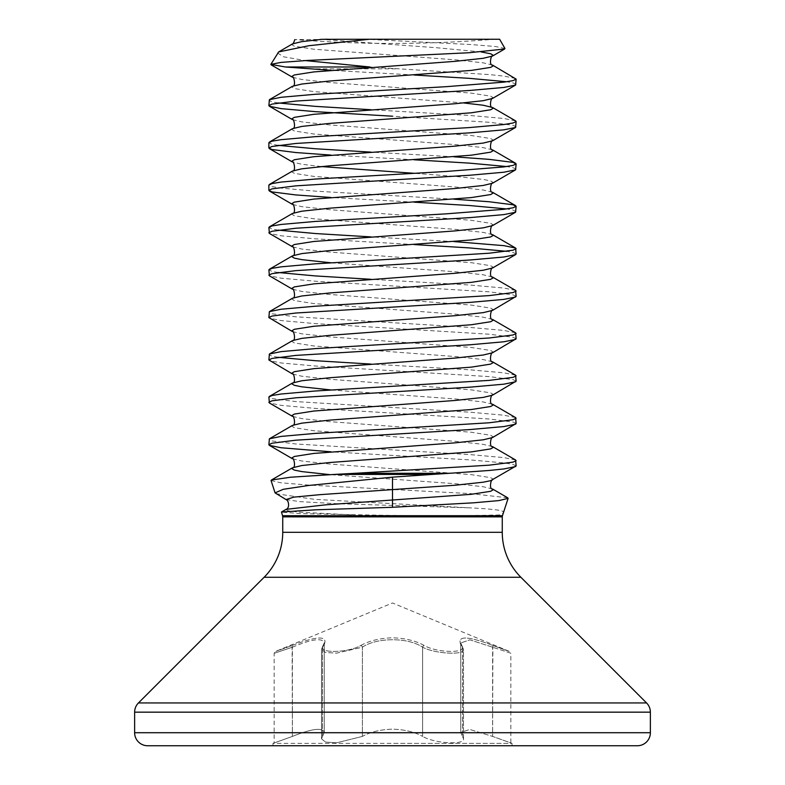 <?xml version="1.0" encoding="UTF-8"?>
<svg xmlns="http://www.w3.org/2000/svg" width="785" height="785" viewBox="0 0 785 785"><rect width="100%" height="100%" fill="white"/><g stroke="black" fill="none" stroke-linecap="round" stroke-linejoin="round"><path stroke-width="0.59" stroke-dasharray="3.92 2.94" d="M275.967 493.726L314.657 499.358L469.234 507.826C485.179 508.602 495.718 509.534 500.84 510.633C506.109 511.84 502.498 515.735 494.501 514.999C474.199 515.755 440.199 515.912 392.5 515.451L301.048 513.616L281.383 512.144M271.051 480.557L280.795 482.765L307.229 484.993L470.715 493.618L507.709 497.818M504.951 48.484L495.61 46.531L471.039 44.549L365.594 39.25L499.623 39.25M515.588 459.99L503.891 457.596L469.587 454.574L295.837 443.976L271.963 440.944L268.863 439.433M516.137 465.927L513.037 464.416L503.891 462.895L469.587 459.873L330.976 451.817M515.588 78.48L503.891 76.086L489.163 74.575L369.98 66.99M516.137 84.417L513.037 82.906L506.727 81.768M414.146 75.007L330.976 70.307M515.588 120.87L503.891 118.476L469.587 115.454L370.854 109.723M516.137 126.807L513.037 125.296L489.163 122.264L392.5 116.209M454.024 156.814L370.854 152.113M516.137 169.197L513.037 167.686L506.727 166.548M414.146 159.787L330.976 155.087M454.024 199.204L315.413 191.148L281.108 188.115L271.963 186.604L268.863 185.093M516.137 211.587L513.037 210.076L506.727 208.938M414.146 202.177L330.976 197.477M454.024 241.594L370.854 236.893M516.137 253.977L513.037 252.466L506.727 251.328M414.146 244.567L315.413 238.836L281.108 235.804L269.412 233.42M515.588 290.43L503.891 288.036L469.587 285.014L370.854 279.283M516.137 296.367L513.037 294.856L489.163 291.824L315.413 281.226L281.108 278.194L269.412 275.81M515.588 332.82L503.891 330.426L469.587 327.404L295.837 316.806L271.963 313.774L268.863 312.263M516.137 338.757L513.037 337.246L489.163 334.214L315.413 323.616L281.108 320.584L269.412 318.2M515.588 375.21L503.891 372.816L469.587 369.794L370.854 364.063M516.137 381.147L513.037 379.636L489.163 376.604L315.413 366.006L281.108 362.974L269.412 360.59M515.588 417.6L503.891 415.206L469.587 412.184L295.837 401.586L271.963 398.554L268.863 397.043M516.137 423.537L513.037 422.026L489.163 418.994L315.413 408.396L281.108 405.364L269.412 402.98M278.273 102.963L271.963 101.824L268.863 100.313M278.273 145.353L271.963 144.214L268.863 142.703M278.273 230.133L271.963 228.994L268.863 227.483M278.273 272.523L271.963 271.384L268.863 269.873M278.273 357.303L271.963 356.164L268.863 354.653M392.5 39.25L494.128 39.25L392.5 39.25M360.825 645.496C369.176 640.776 379.734 638.205 392.5 637.803C379.724 638.205 369.166 640.776 360.825 645.496C347.098 653.385 315.737 653.375 323.803 645.496C315.756 653.385 347.156 653.375 360.825 645.496A1.855 1.266 61.3 0 1 362.395 647.203L336.618 653.149L325.559 652.492L321.497 649.421L325.539 652.492L336.579 653.159L362.395 647.203C376.672 637.292 408.21 637.243 422.605 647.203C435.125 653.974 464.916 655.367 463.503 649.421L463.503 738.803C464.985 745.161 435.047 743.68 422.605 736.418C435.018 743.67 464.955 745.171 463.503 738.803L462.502 736.418L463.503 738.803L463.503 649.421C464.946 655.357 435.155 653.983 422.605 647.203C408.328 637.292 376.79 637.243 362.395 647.203A1.855 1.266 61.3 0 0 360.825 645.496M292.128 645.496C318.151 635.546 328.709 635.546 323.803 645.496C328.65 635.546 318.092 635.546 292.128 645.496C270.374 653.375 270.374 653.375 292.128 645.496C270.374 653.375 270.374 653.375 292.128 645.496L292.393 647.203C311.959 638.951 322.576 637.538 324.254 642.984L324.254 732.425C322.664 727.283 312.047 728.608 292.393 736.418C268.823 744.877 268.823 744.877 292.393 736.418C268.823 744.877 268.823 744.877 292.393 736.418C311.988 728.617 322.606 727.293 324.254 732.425L322.498 736.418L324.254 732.425L324.254 642.984L322.498 647.203L324.254 642.984C322.635 637.528 312.018 638.941 292.393 647.203C268.804 655.092 268.804 655.092 292.393 647.203C268.804 655.092 268.804 655.092 292.393 647.203L292.393 736.418L292.128 645.496M512.026 745.75L512.026 743.385L392.5 743.385L512.026 743.385L492.607 736.418L510.839 742.895L510.839 653.238L492.607 647.203L510.839 653.238L509.691 651.53L392.5 602.988L275.309 651.53L274.161 653.238L274.161 742.895L272.974 743.385L392.5 743.385L272.974 743.385L272.974 745.75L392.5 745.75M362.395 736.418L336.647 742.796L325.559 742.09L321.497 738.803L322.498 736.418L321.497 738.803L325.539 742.09L336.598 742.796L362.395 736.418C370.304 731.963 380.342 729.55 392.5 729.167C404.648 729.55 414.686 731.963 422.605 736.418C414.686 731.963 404.648 729.55 392.5 729.167C380.342 729.55 370.304 731.963 362.395 736.418L362.395 647.203L362.395 736.418M462.502 647.203L460.746 642.984L462.502 647.203A1.855 1.658 142.4 0 0 461.197 645.496C469.244 653.385 437.844 653.375 424.175 645.496C415.824 640.776 405.266 638.205 392.5 637.803C405.276 638.205 415.834 640.776 424.175 645.496C437.902 653.385 469.263 653.375 461.197 645.496C456.35 635.546 466.908 635.546 492.872 645.496C466.849 635.546 456.291 635.546 461.197 645.496A1.855 1.658 -37.6 0 1 462.198 646.075L462.198 646.075A1.855 1.658 -37.6 0 1 462.502 647.203L462.502 736.418L460.746 732.425L469.822 729.461L492.607 736.418L469.822 729.461L460.746 732.425L462.502 736.418L462.502 647.203M147.658 745.75L637.341 745.75M321.497 649.411L322.802 646.075A1.855 1.658 -142.4 0 0 322.498 647.203L322.498 736.418L322.498 647.203A1.855 1.658 37.6 0 1 322.802 646.075L321.507 649.411M492.607 647.203L469.901 639.844L460.746 642.984L469.852 639.834L492.607 647.203L492.872 645.496C514.626 653.375 514.626 653.375 492.872 645.496C514.626 653.375 514.626 653.375 492.872 645.496L492.607 736.418L492.607 647.203M424.175 645.496A1.855 1.266 118.7 0 0 422.605 647.203A1.855 1.266 118.7 0 1 424.175 645.496M323.803 645.496A1.855 1.658 -142.4 0 0 322.802 646.075L324.244 642.974L322.802 646.075A1.855 1.658 37.6 0 1 323.803 645.496M365.594 39.25L294.866 39.574A1236.375 1236.375 0 0 0 494.128 39.25M277.468 52.958L283.601 56.805L305.316 60.573M282.737 516.854L502.263 516.854M282.737 532.318L502.263 532.318M502.449 515.706L282.551 515.706M309.408 68.844L398.495 68.844M264.113 577.279L520.887 577.279M422.605 647.203L422.605 736.418L422.605 647.203M134.627 732.719L650.372 732.719M134.627 712.162L650.372 712.162M138.445 702.948L646.555 702.948M492.519 488.986L483.217 486.739L455.28 483.717L330.034 474.66M492.519 446.596L483.217 444.349L455.28 441.327L313.774 430.729L294.336 427.697L291.804 426.186L292.481 425.401M492.519 404.206L483.217 401.959L455.28 398.937L330.976 389.959M492.519 361.816L483.217 359.569L455.28 356.547L313.774 345.95L294.336 342.917L291.804 341.406L292.481 340.621M492.519 319.426L483.217 317.179L455.28 314.157L313.774 303.56L294.336 300.527L291.804 299.016L292.481 298.231M492.519 277.036L483.217 274.789L455.28 271.767L330.976 262.789M492.519 234.646L483.217 232.399L455.28 229.377L313.774 218.779L294.336 215.747L291.804 214.236L292.481 213.451M492.519 192.256L483.217 190.009L455.28 186.987L313.774 176.389L294.336 173.357L291.804 171.846L292.481 171.061M492.519 149.866L483.217 147.619L455.28 144.597L313.774 133.999L294.336 130.967L291.804 129.456L292.481 128.671M463.7 102.963L313.774 91.609L294.336 88.577L291.804 87.066L292.481 86.281M492.519 65.086L483.217 62.839L455.28 59.817L313.774 49.219L294.336 46.187L291.804 44.676L292.481 43.891M492.519 479.959L493.196 479.174L490.664 477.663L471.226 474.631L329.72 464.033L301.783 461.001L292.481 458.764M492.519 437.569L493.196 436.784L490.664 435.273L471.226 432.241L329.72 421.643L301.783 418.611L292.481 416.374M492.519 395.179L493.196 394.394L490.664 392.883L471.226 389.851L329.72 379.253L301.783 376.221L292.481 373.984M492.519 352.789L493.196 352.004L490.664 350.493L471.226 347.461L329.72 336.863L301.783 333.831L292.481 331.594M492.519 310.399L493.196 309.614L490.664 308.103L471.226 305.071L329.72 294.473L301.783 291.441L292.481 289.204M492.519 268.009L493.196 267.224L490.664 265.713L471.226 262.681L329.72 252.083L301.783 249.051L292.481 246.814M492.519 225.619L493.196 224.834L490.664 223.323L471.226 220.291L329.72 209.693L301.783 206.661L292.481 204.424M492.519 183.229L493.196 182.444L490.664 180.933L483.217 179.412L455.28 176.389L414.146 173.308M321.3 166.548L301.783 164.271L292.481 162.034M492.519 140.839L493.196 140.054L490.664 138.543L471.226 135.511L329.72 124.913L301.783 121.881L292.481 119.644M492.519 98.449L493.196 97.664L490.664 96.153L471.226 93.121L329.72 82.523L301.783 79.491L292.481 77.254M481.176 51.947L436.185 47.699L320.78 39.328M286.025 499.574L299.978 501.644L337.108 503.705L469.234 507.826M286.054 509.367L287.781 510.75L298.732 512.134L352.318 514.891M321.497 649.421L321.497 738.803L321.497 649.421M460.746 642.984L460.746 732.425L460.746 642.984L463.503 649.411L460.746 642.984"/><path stroke-width="1.18" d="M507.709 497.818L508.111 498.387L498.818 500.594L473.649 502.812L392.5 507.296L392.5 477.143L308.495 485.493L283.238 489.31L275.084 492.882L286.025 499.574L293.884 497.121L319.799 494.678L455.28 485.228L483.217 482.196L490.664 480.685L516.137 465.927L515.588 459.99L492.519 446.596C488.77 447.107 491.165 435.911 492.519 437.569L516.137 423.537L515.588 417.6L492.519 404.206C488.77 404.717 491.165 393.521 492.519 395.179L516.137 381.147L515.588 375.21L492.519 361.816C488.77 362.327 491.165 351.13 492.519 352.789L516.137 338.757L515.588 332.82L492.519 319.426C488.77 319.937 491.165 308.74 492.519 310.399L516.137 296.367L515.588 290.43L492.519 277.036C488.77 277.547 491.165 266.351 492.519 268.009L515.588 254.615L516.137 253.977L515.588 248.04L503.891 245.646L454.024 241.594M508.111 498.387L502.449 515.706L282.551 515.706L281.481 512.006L315.57 509.808L392.5 507.296M334.194 474.434L355.37 473.286L449.638 473.286L431.927 474.434L334.194 474.434L290.617 477.221L271.433 480.018L271.051 480.557L275.084 492.882M499.623 39.25L369.5 39.25L309.015 45.697L278.655 51.928L270.864 64.38L280.902 62.417L307.426 60.445L468.871 52.752L504.647 49.004L504.951 48.484L499.623 39.25M355.37 473.286L489.163 465.171L513.037 462.139L516.137 460.628M449.638 473.286L489.163 470.47L503.891 468.949L515.588 466.565M392.5 116.209L315.413 111.666L281.108 108.634L269.412 106.25L268.863 105.612L269.412 99.675L281.108 97.281L315.413 94.259L446.145 86.684L503.891 82.14L513.037 80.629L516.137 79.118L492.519 65.086C488.77 65.597 491.165 54.4 492.519 56.059L493.196 55.274L490.664 53.763L481.176 51.947M268.863 105.612L271.963 104.101L295.837 101.069L469.587 90.471L503.891 87.439L515.588 85.055L516.137 79.118M506.727 81.768L469.587 78.363L414.146 75.007M330.976 155.087L295.837 152.545L271.963 149.513L268.863 148.002L268.863 142.703L271.963 141.192L281.108 139.671L315.413 136.649L469.587 127.562L503.891 124.53L513.037 123.019L516.137 121.508L515.588 120.87L492.519 107.476L483.217 105.229L463.7 102.963M268.863 148.002L271.963 146.491L295.837 143.459L469.587 132.861L503.891 129.829L515.588 127.445L516.137 121.508M330.976 197.477L295.837 194.935L271.963 191.903L268.863 190.392L268.863 185.093L271.963 183.582L281.108 182.061L315.413 179.039L446.145 171.464L503.891 166.92L513.037 165.409L516.137 163.898L513.037 162.387L489.163 159.355L454.024 156.814M268.863 190.392L271.963 188.881L295.837 185.849L469.587 175.251L503.891 172.219L515.588 169.835L516.137 163.898M506.727 166.548L469.587 163.143L414.146 159.787M330.976 262.789L301.783 259.649L294.336 258.137L291.804 256.626L292.481 255.841C296.23 256.352 293.835 245.155 292.481 246.814L269.412 233.42L268.863 227.483L271.963 225.972L281.108 224.451L315.413 221.429L446.145 213.854L503.891 209.31L513.037 207.799L516.137 206.288L513.037 204.777L489.163 201.745L454.024 199.204M268.863 232.782L271.963 231.271L295.837 228.239L469.587 217.641L503.891 214.609L515.588 212.225L516.137 206.288M506.727 208.938L469.587 205.533L414.146 202.177M330.976 389.959L301.783 386.819L294.336 385.307L291.804 383.796L292.481 383.011C296.23 383.522 293.835 372.325 292.481 373.984L268.863 359.952L269.412 354.015L292.481 340.621C296.23 341.132 293.835 329.935 292.481 331.594L268.863 317.562L269.412 311.625L292.481 298.231C296.23 298.742 293.835 287.546 292.481 289.204L269.412 275.81L268.863 269.873L271.963 268.362L281.108 266.841L315.413 263.819L489.163 253.221L513.037 250.189L516.137 248.678M268.863 275.172L271.963 273.661L295.837 270.629L469.587 260.031L503.891 256.999L515.588 254.615M506.727 251.328L469.587 247.923L414.146 244.567M269.412 311.625L281.108 309.231L315.413 306.209L489.163 295.611L513.037 292.579L516.137 291.068M268.863 317.562L271.963 316.051L295.837 313.019L469.587 302.421L503.891 299.389L515.588 297.005M269.412 354.015L281.108 351.621L315.413 348.599L489.163 338.001L513.037 334.969L516.137 333.458M268.863 359.952L271.963 358.441L295.837 355.409L469.587 344.811L503.891 341.779L515.588 339.395M330.976 451.817L281.108 447.754L269.412 445.37L268.863 444.732L269.412 438.795L292.481 425.401C296.23 425.912 293.835 414.715 292.481 416.374L269.412 402.98L268.863 397.043L271.963 395.532L281.108 394.011L315.413 390.989L489.163 380.391L513.037 377.359L516.137 375.848M268.863 402.342L271.963 400.831L295.837 397.799L469.587 387.201L503.891 384.169L515.588 381.785M269.412 438.795L281.108 436.401L315.413 433.379L489.163 422.781L513.037 419.749L516.137 418.238M268.863 444.732L271.963 443.221L295.837 440.189L469.587 429.591L503.891 426.559L515.588 424.175M330.976 70.307L285.426 66.99L270.864 64.38M370.854 109.723L315.413 106.368L278.273 102.963M370.854 152.113L315.413 148.757L278.273 145.353M370.854 236.893L315.413 233.537L278.273 230.133M370.854 279.283L315.413 275.927L278.273 272.523M370.854 364.063L315.413 360.707L278.273 357.303M650.372 732.719L650.372 712.162A13.031 13.031 0 0 0 646.555 702.948L520.887 577.279A63.585 63.585 0 0 1 502.263 532.318L282.737 532.318A63.585 63.585 0 0 1 264.113 577.279L138.445 702.948A13.031 13.031 0 0 0 134.627 712.162L134.627 732.719A13.031 13.031 0 0 0 147.658 745.75L637.341 745.75A13.031 13.031 0 0 0 650.372 732.719L134.627 732.719M392.5 745.75L272.974 745.75M320.78 39.328L369.509 39.25M325.176 39.25L328.091 39.25M305.316 60.573L369.98 66.99L285.426 66.99M392.5 477.143L431.927 474.434M502.449 515.706L502.263 516.854L282.737 516.854L282.737 532.318M520.887 577.279L264.113 577.279M646.555 702.948L138.445 702.948M650.372 712.162L134.627 712.162M281.481 512.016L286.054 509.367L325.167 504.873L471.226 494.314L490.664 491.282L493.196 489.771L492.519 488.986C488.77 489.497 491.165 478.3 492.519 479.959M330.034 474.66L301.783 471.599L294.336 470.087L291.804 468.576L292.481 467.791L301.783 465.544L329.72 462.522L471.226 451.924L490.664 448.892L493.196 447.381L492.519 446.596M292.481 425.401L301.783 423.154L329.72 420.132L471.226 409.534L490.664 406.502L493.196 404.991L492.519 404.206M269.412 396.405L292.481 383.011L301.783 380.764L329.72 377.742L471.226 367.144L490.664 364.112L493.196 362.601L492.519 361.816M292.481 340.621L301.783 338.374L329.72 335.352L471.226 324.754L490.664 321.722L493.196 320.211L492.519 319.426M292.481 298.231L301.783 295.984L329.72 292.962L471.226 282.364L490.664 279.332L493.196 277.821L492.519 277.036M269.412 269.235L292.481 255.841L301.783 253.594L329.72 250.572L471.226 239.974L490.664 236.942L493.196 235.431L492.519 234.646C488.77 235.157 491.165 223.96 492.519 225.619L515.588 212.225M269.412 226.845L292.481 213.451L301.783 211.204L329.72 208.182L471.226 197.584L490.664 194.552L493.196 193.041L492.519 192.256C488.77 192.767 491.165 181.57 492.519 183.229L515.588 169.835M269.412 184.455L292.481 171.061L301.783 168.814L329.72 165.792L471.226 155.194L490.664 152.162L493.196 150.651L492.519 149.866C488.77 150.377 491.165 139.18 492.519 140.839L515.588 127.445M269.412 142.065L292.481 128.671L301.783 126.424L329.72 123.402L471.226 112.804L490.664 109.772L493.196 108.261L492.519 107.476C488.77 107.987 491.165 96.79 492.519 98.449L515.588 85.055M269.412 99.675L292.481 86.281L301.783 84.034L329.72 81.012L471.226 70.415L490.664 67.382L493.196 65.871L492.519 65.086M294.866 39.574C293.57 43.087 292.776 44.519 292.481 43.891L301.783 41.644L321.821 39.328M271.433 480.018L292.481 467.791C296.23 468.302 293.835 457.105 292.481 458.764L291.804 457.979L294.336 456.468L313.774 453.436L455.28 442.838L483.217 439.806L492.519 437.569M292.481 416.374L291.804 415.589L294.336 414.078L313.774 411.046L455.28 400.448L483.217 397.416L492.519 395.179M292.481 373.984L291.804 373.199L294.336 371.688L313.774 368.656L455.28 358.058L483.217 355.026L492.519 352.789M292.481 331.594L291.804 330.809L294.336 329.298L313.774 326.266L455.28 315.668L483.217 312.636L492.519 310.399M292.481 289.204L291.804 288.419L294.336 286.908L313.774 283.876L455.28 273.278L483.217 270.246L492.519 268.009M292.481 246.814L291.804 246.029L294.336 244.518L313.774 241.486L455.28 230.888L483.217 227.856L492.519 225.619M292.481 213.451C296.23 213.962 293.835 202.765 292.481 204.424L291.804 203.639L294.336 202.128L313.774 199.096L455.28 188.498L483.217 185.466L492.519 183.229M414.146 173.308L321.3 166.548M292.481 171.061C296.23 171.572 293.835 160.375 292.481 162.034L291.804 161.249L294.336 159.738L313.774 156.706L455.28 146.108L483.217 143.076L492.519 140.839M292.481 128.671C296.23 129.182 293.835 117.985 292.481 119.644L291.804 118.859L294.336 117.348L313.774 114.316L455.28 103.718L483.217 100.686L492.519 98.449M292.481 86.281C296.23 86.792 293.835 75.596 292.481 77.254L291.804 76.469L294.336 74.958L313.774 71.926L455.28 61.328L483.217 58.296L492.519 56.059L504.647 49.004M502.263 516.854L502.263 532.318M282.551 515.706L282.737 516.854M278.655 51.928L292.481 43.891M515.588 163.26L492.519 149.866M515.588 205.65L492.519 192.256M515.588 248.04L492.519 234.646M507.709 497.808L492.519 488.986M292.481 458.764L269.412 445.37M292.481 204.424L269.412 191.03M292.481 162.034L269.412 148.64M292.481 119.644L269.412 106.25M292.481 77.254L271.149 64.861M286.054 509.367C289.822 508.454 288.968 500.29 286.025 499.574"/></g></svg>
